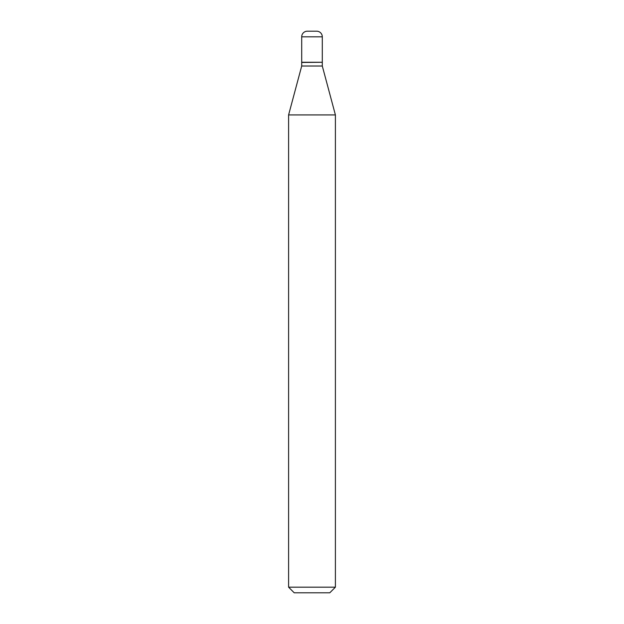 <?xml version="1.0" encoding="UTF-8"?>
<svg xmlns="http://www.w3.org/2000/svg" width="624" height="624" viewBox="0 0 624 624"><rect width="100%" height="100%" fill="white"/><g stroke="black" fill="none" stroke-linecap="round" stroke-linejoin="round"><path stroke-width="0.94" d="M307.32 31.2L316.68 31.2L307.32 31.2A5.616 5.616 0 0 0 301.704 36.816L301.704 62.275L322.296 62.275L322.296 36.816L301.704 36.816M316.68 31.2A5.616 5.616 0 0 1 322.296 36.816M322.109 62.275L301.704 62.462L301.704 66.019L288.6 114.925L288.6 587.184L335.4 587.184L329.784 592.8L294.216 592.8L288.6 587.184M322.296 62.462L322.296 66.019L301.704 66.019M322.296 66.019L335.4 114.925L288.6 114.925M335.4 114.925L335.4 587.184"/></g></svg>
